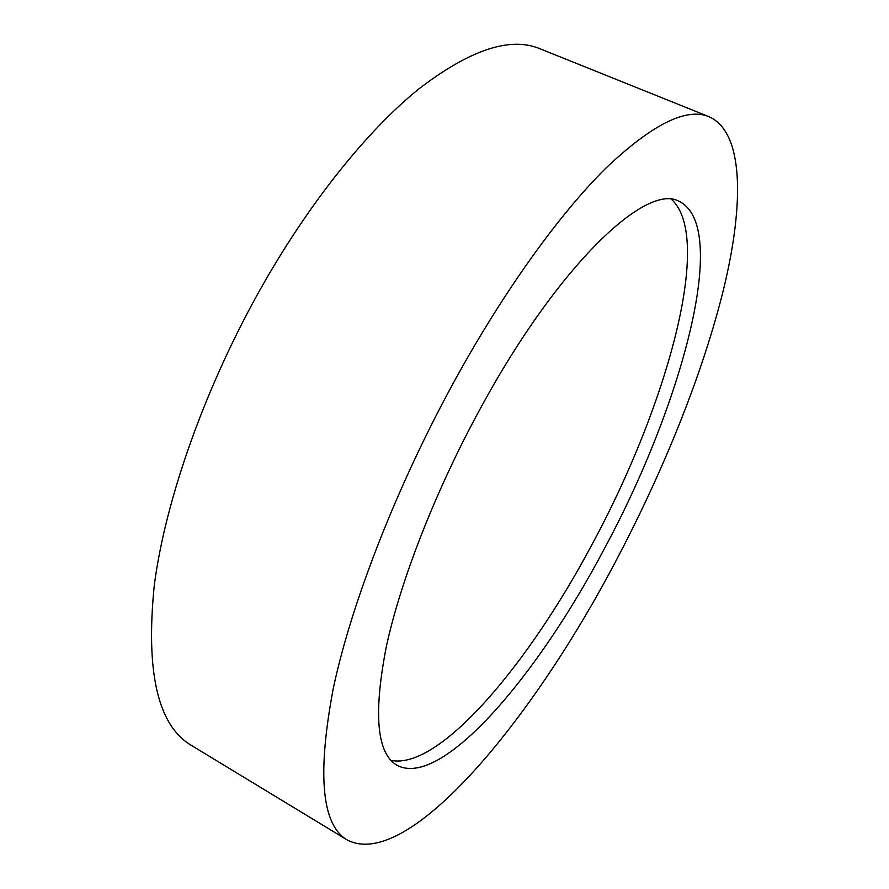 <?xml version="1.0" encoding="UTF-8"?>
<svg xmlns="http://www.w3.org/2000/svg" width="889" height="889" viewBox="0 0 889 889"><rect width="100%" height="100%" fill="white"/><g stroke="black" fill="none" stroke-linecap="round" stroke-linejoin="round"><path stroke-width="1.33" d="M709.144 116.759L539.823 48.695C510.197 36.338 469.792 49.806 418.608 89.1C368.413 129.705 311.483 199.747 263.288 284.036C205.937 384.648 165.387 499.207 154.286 585.295C145.507 672.206 157.853 725.557 191.313 745.36L347.321 840.038C407.94 871.353 531.478 721.212 614.888 562.893C663.361 471.481 703.232 372.747 724.068 287.203C744.237 202.714 743.737 132.261 709.144 116.759C686.564 107.147 652.115 124.304 605.798 168.221C560.126 213.404 505.374 288.836 456.257 377.703C397.75 483.738 351.7 601.875 333.386 687.897C316.973 774.386 321.618 825.092 347.321 840.038M481.249 406.884C436.399 488.639 400.939 579.284 386.426 646.181C373.191 713.734 376.725 753.439 397.005 765.285C441.389 789.032 536.845 676.629 603.731 549.869C681.296 406.851 731.025 226.617 679.118 201.347C646.67 182.467 558.892 264.266 481.249 406.884M671.595 199.458C714.011 238.185 666.15 407.651 592.252 544.035C528.699 663.916 439.611 770.263 390.982 760.406"/></g></svg>
